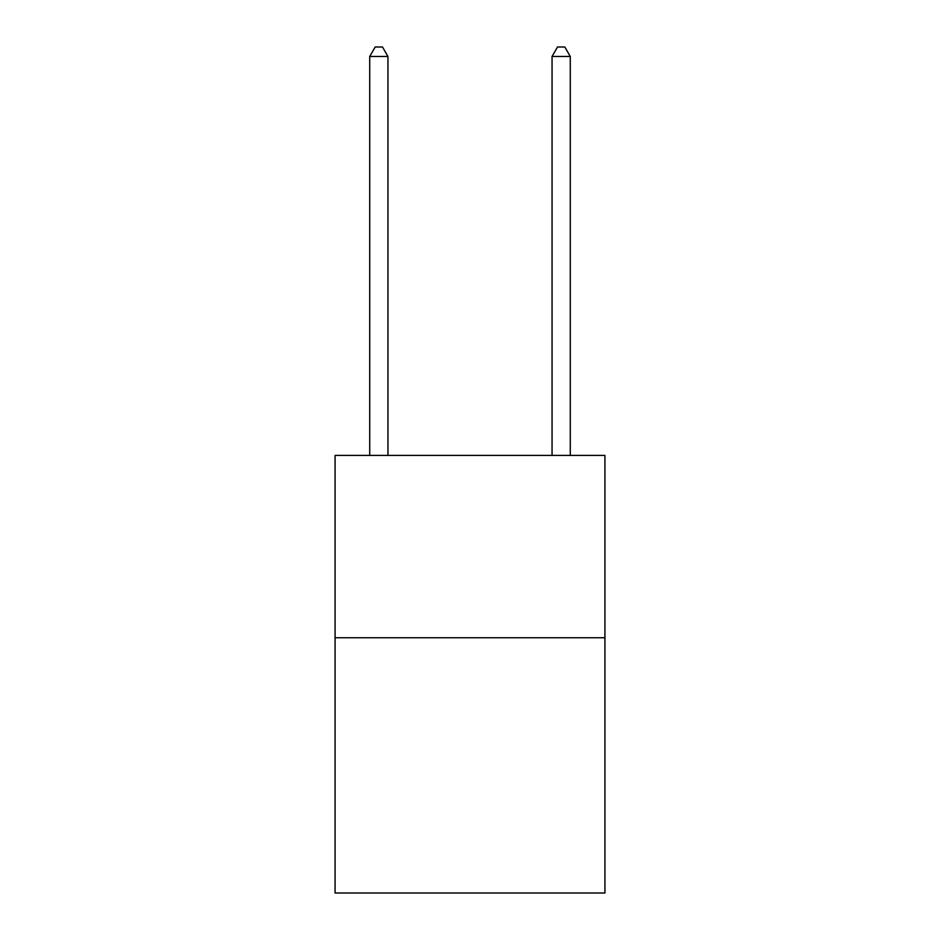 <?xml version="1.0" encoding="UTF-8"?>
<svg xmlns="http://www.w3.org/2000/svg" width="940" height="940" viewBox="0 0 940 940"><rect width="100%" height="100%" fill="white"/><g stroke="black" fill="none" stroke-linecap="round" stroke-linejoin="round"><path stroke-width="1.41" d="M604.925 637.743L604.925 893L335.075 893L335.075 455.418L604.925 455.418L604.925 637.743L335.075 637.743M387.95 455.418L387.95 56.482L369.726 56.482L369.726 455.418M369.726 56.482L375.189 47L382.486 47L387.95 56.482M570.274 455.418L570.274 56.482L552.05 56.482L552.05 455.418M552.05 56.482L557.514 47L564.811 47L570.274 56.482"/></g></svg>
